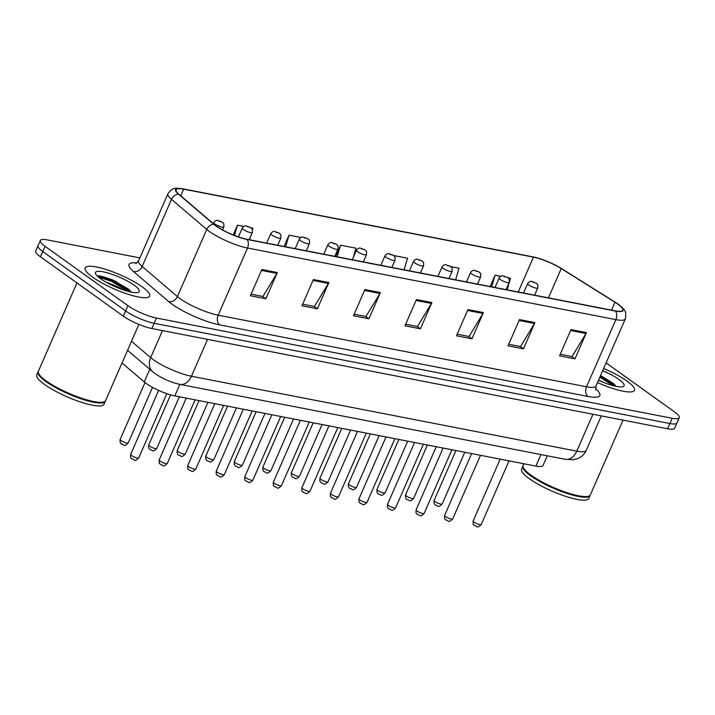 <?xml version="1.0" encoding="UTF-8"?>
<svg xmlns="http://www.w3.org/2000/svg" width="715" height="715" viewBox="0 0 715 715"><rect width="100%" height="100%" fill="white"/><g stroke="black" fill="none" stroke-linecap="round" stroke-linejoin="round"><path stroke-width="1.07" d="M547.261 455.795L543.016 465.519A22.004 4.799 -156.4 0 1 535.937 466.091L174.809 395.896A22.004 4.799 -156.4 0 1 144.224 381.935L122.024 362.979M626.921 381.024A35.205 7.677 23.6 0 0 603.639 368.475A35.205 7.677 23.6 0 1 626.921 381.024A35.205 7.677 23.6 0 1 634.446 390.31A35.205 7.677 23.6 0 0 626.921 381.024M142.124 286.795A35.205 7.677 23.6 0 0 107.697 270.029A35.205 7.677 23.6 0 0 85.139 267.893A35.205 7.677 23.6 0 0 92.664 277.179A35.205 7.677 23.6 0 0 127.082 293.945A35.205 7.677 23.6 0 0 149.65 296.082A35.205 7.677 23.6 0 0 142.124 286.795A35.205 7.677 23.6 0 0 107.697 270.029A35.205 7.677 23.6 0 0 85.139 267.893A35.205 7.677 23.6 0 0 92.664 277.179A35.205 7.677 23.6 0 0 127.082 293.945A35.205 7.677 23.6 0 0 149.65 296.082A35.205 7.677 23.6 0 0 142.124 286.795M617.662 304.036A23.47 5.121 -156.4 0 1 622.685 310.221A23.47 5.121 -156.4 0 1 615.141 310.828L246.773 239.23A23.47 5.121 -156.4 0 1 214.151 224.34L178.929 194.266A23.47 5.121 -156.4 0 1 176.078 189.761A23.47 5.121 -156.4 0 1 183.63 189.153L533.462 257.15A23.47 5.121 -156.4 0 1 561.23 268.572L614.989 302.248A23.47 5.121 -156.4 0 1 617.662 304.036M618.073 304.116A24.051 5.246 23.6 0 0 616.947 303.33A24.051 5.246 23.6 0 0 615.338 302.284L561.57 268.608A24.051 5.246 23.6 0 0 534.865 257.275A24.051 5.246 23.6 0 0 533.113 256.899L183.272 188.903A24.051 5.246 23.6 0 0 178.455 194.14L213.687 224.215A24.051 5.246 23.6 0 0 247.122 239.48L615.49 311.079A24.051 5.246 23.6 0 0 618.073 304.116M139.908 257.901L47.404 239.918A22.004 4.799 23.6 0 0 40.335 240.49L35.75 250.983A22.004 4.799 23.6 0 0 40.451 256.783L123.338 316.164L125.634 310.918A22.004 4.799 23.6 0 0 154.172 323.296L669.884 423.53A22.004 4.799 23.6 0 0 676.962 422.967A22.004 4.799 23.6 0 1 669.884 423.53L154.172 323.296A22.004 4.799 23.6 0 1 125.634 310.918L42.748 251.537L125.634 310.918L127.922 305.671A22.004 4.799 23.6 0 0 156.469 318.05L672.18 418.284A22.004 4.799 23.6 0 0 679.25 417.721A22.004 4.799 23.6 0 0 674.549 411.911L606.088 362.871M38.038 245.737A22.004 4.799 23.6 0 0 42.748 251.537A22.004 4.799 23.6 0 1 38.038 245.737M261.878 269.528L250.411 295.769L265.864 298.772L277.331 272.54L261.878 269.528M251.099 294.187L262.923 296.484L276.875 273.407A5.863 4.093 -79 0 0 277.331 272.54M262.584 296.421L265.864 298.772M313.393 279.547L301.936 305.779L317.389 308.782L328.846 282.55L313.393 279.547M302.624 304.197L314.439 306.494L328.399 283.426A5.863 4.093 -79 0 0 328.846 282.55M314.1 306.431L317.389 308.782M364.909 289.557L353.451 315.789L368.904 318.801L380.371 292.56L364.909 289.557M354.139 314.216L365.955 316.513L379.915 293.436A5.863 4.093 -79 0 0 380.371 292.56M365.624 316.441L368.904 318.801M570.99 329.615L559.532 355.847L574.985 358.85L586.443 332.618L570.99 329.615M560.22 354.265L572.036 356.562L585.996 333.494A5.863 4.093 -79 0 0 586.443 332.618M571.696 356.499L574.985 358.85M519.474 319.596L508.007 345.837L523.469 348.84L534.927 322.608L519.474 319.596M508.696 344.255L520.52 346.552L534.471 323.475A5.863 4.093 -79 0 0 534.927 322.608M520.18 346.489L523.469 348.84M467.95 309.586L456.492 335.818L471.945 338.821L483.403 312.589L467.95 309.586M457.18 334.236L468.995 336.533L482.956 313.465A5.863 4.093 -79 0 0 483.403 312.589M468.665 336.47L471.945 338.821M416.434 299.576L404.967 325.808L420.429 328.811L431.887 302.579L416.434 299.576M405.664 324.226L417.48 326.523L431.44 303.446A5.863 4.093 -79 0 0 431.887 302.579M417.14 326.46L420.429 328.811M597.49 382.534A35.205 7.677 23.6 0 0 634.446 390.31A35.205 7.677 23.6 0 1 597.49 382.534M40.335 240.49A22.004 4.799 23.6 0 0 45.036 246.291L127.922 305.671M243.752 226.387L237.487 225.171L233.215 234.958M252.458 229.828L252.94 228.174L251.001 227.79M404.082 269.805L407.505 258.213L393.715 255.532M455.652 279.654L459.021 268.223L450.799 266.624M500.634 276.312L495.084 275.239L490.15 286.536M507.123 289.834L510.537 278.242L507.882 277.724M300.836 237.478L289.012 235.181L284.096 246.416M353.183 257.677L355.981 248.203L340.528 245.191L335.594 256.497M340.528 245.191L337.105 256.792M495.084 275.239L491.67 286.831M289.012 235.181L285.696 246.407M250.295 237.166L249.526 239.766M237.487 225.171L234.457 235.45M119.405 288.458A29.333 6.399 23.6 0 0 111.272 284.91M604.202 382.695A29.333 6.399 23.6 0 0 598.535 380.148M123.338 316.164A22.004 4.799 23.6 0 0 151.884 328.543L667.596 428.777A22.004 4.799 23.6 0 0 674.665 428.214L679.25 417.721M523.934 463.758L523.174 465.492A36.671 7.999 23.6 0 0 523.308 467.503A36.671 7.999 23.6 0 0 531.013 475.162A36.671 7.999 23.6 0 0 563.188 491.348A36.671 7.999 23.6 0 0 588.811 496.121A36.671 7.999 23.6 0 0 590.375 494.851L623.024 420.116M523.308 467.503L523.496 467.95A36.304 7.919 23.6 0 0 531.129 475.538A36.304 7.919 23.6 0 0 562.982 491.562A36.304 7.919 23.6 0 0 588.347 496.281L588.811 496.121M523.067 465.831A36.671 7.999 23.6 0 0 522.888 466.144A36.671 7.999 23.6 0 0 530.727 475.815A36.671 7.999 23.6 0 0 566.584 493.279A36.671 7.999 23.6 0 0 590.09 495.504A36.671 7.999 23.6 0 0 590.197 495.164M522.888 466.144L521.601 469.094A36.671 7.999 23.6 0 0 529.44 478.773A36.671 7.999 23.6 0 0 565.297 496.228A36.671 7.999 23.6 0 0 588.803 498.453L590.09 495.504M598.482 380.273A23.908 5.22 23.6 0 0 623.078 386.618A23.908 5.22 23.6 0 0 618.993 379.486A23.908 5.22 23.6 0 0 602.647 370.736M615.463 385.573L613.309 383.419L600.555 375.527M599.805 377.243L613.497 385.743M600.26 376.197L615.785 386.279M76.961 282.943L38.378 371.264A36.671 7.999 23.6 0 0 38.512 373.266A36.671 7.999 23.6 0 0 46.216 380.934A36.671 7.999 23.6 0 0 78.391 397.111A36.671 7.999 23.6 0 0 104.015 401.884A36.671 7.999 23.6 0 0 105.579 400.623L138.871 324.413M38.512 373.266L38.699 373.722A36.304 7.919 23.6 0 0 46.332 381.31A36.304 7.919 23.6 0 0 78.185 397.334A36.304 7.919 23.6 0 0 103.55 402.053L104.015 401.884M38.27 371.603A36.671 7.999 23.6 0 0 38.092 371.916A36.671 7.999 23.6 0 0 45.93 381.587A36.671 7.999 23.6 0 0 81.787 399.05A36.671 7.999 23.6 0 0 105.293 401.276A36.671 7.999 23.6 0 0 105.4 400.936M38.092 371.916L36.805 374.866A36.671 7.999 23.6 0 0 44.643 384.545A36.671 7.999 23.6 0 0 80.5 402A36.671 7.999 23.6 0 0 104.006 404.225L105.293 401.276M134.188 285.258A23.908 5.22 23.6 0 0 108.492 273.139A23.908 5.22 23.6 0 0 95.569 273.729A23.908 5.22 23.6 0 0 100.592 278.725A23.908 5.22 23.6 0 0 121.577 289.28A23.908 5.22 23.6 0 0 138.281 292.39A23.908 5.22 23.6 0 0 134.188 285.258M130.666 291.345L128.512 289.191L112.344 279.753L98.429 275.811L97.347 276.062M98.348 276.982L111.317 281.281L128.7 291.514M97.928 275.865L111.772 280.244L130.988 292.051M540.969 454.57L535.937 466.091M149.766 369.253L144.224 381.935M179.84 384.384L174.809 395.896M595.524 388.611A36.671 7.999 -156.4 0 1 588.034 396.468L219.666 324.869A7.338 5.121 101 0 1 218.173 315.181L586.532 386.779A29.333 6.399 23.6 0 0 595.97 386.029L595.863 389.943M219.666 324.869A36.671 7.999 -156.4 0 1 172.101 304.233A36.671 7.999 -156.4 0 1 168.704 301.596L133.473 271.521A36.671 7.999 -156.4 0 1 137.021 262.95M180.117 298.682A29.333 6.399 23.6 0 0 218.173 315.181L247.515 248.025A29.333 6.399 -156.4 0 1 206.742 229.408L171.511 199.333A29.333 6.399 -156.4 0 1 167.953 193.702L138.612 260.868A29.333 6.399 23.6 0 0 142.169 266.489L177.4 296.573A29.333 6.399 23.6 0 0 180.117 298.682M183.272 188.903A7.338 5.121 -79 0 0 183.147 188.876C175.032 188.206 173.396 186.66 167.953 193.702M178.455 194.14A7.338 5.809 130.5 0 0 171.511 199.333L142.169 266.489A7.338 5.809 -49.5 0 1 133.473 271.521M213.687 224.215A7.338 5.809 130.5 0 0 206.742 229.408L177.4 296.573A7.338 5.809 -49.5 0 1 168.704 301.596M247.122 239.48A7.338 5.121 101 0 1 247.515 248.025L615.874 319.623A7.338 5.121 -79 0 0 615.49 311.079M616.947 303.33L618.153 304.17C624.803 310.131 626.68 309.97 625.312 318.872A29.333 6.399 -156.4 0 1 615.874 319.623L586.532 386.779A7.338 5.121 101 0 0 588.034 396.468M156.469 318.05L151.884 328.543M672.18 418.284L667.596 428.777M45.036 246.291L40.451 256.783M183.63 189.153L180.725 195.794M614.989 302.248L611.548 310.131M561.23 268.572L548.432 297.86M533.462 257.15L518.232 291.997M416.041 300.461L431.44 303.446M467.565 310.471L482.956 313.465M519.081 320.49L534.471 323.475M570.606 330.5L585.996 333.494M364.525 290.442L379.915 293.436M313.009 280.432L328.399 283.426M261.484 270.413L276.875 273.407M131.506 341.278L150.659 357.634A29.333 6.399 23.6 0 0 153.376 359.743A29.333 6.399 23.6 0 0 191.441 376.251L576.799 451.147A29.333 6.399 23.6 0 0 586.237 450.396C584.387 454.4 581.411 457.189 577.309 458.762L573.162 459.745L565.279 459.298L179.912 384.393A14.666 10.242 101 0 0 191.441 376.251L207.556 339.366M592.914 414.262L576.799 451.147A14.666 10.242 101 0 1 565.279 459.298M162.475 330.598L150.659 357.634A14.666 11.628 130.5 0 0 152.804 371.845L127.565 350.296M481.231 524.497C476.717 528.939 477.656 526.133 474.546 525.614C473.58 523.818 472.883 526.347 473.169 520.976A4.397 0.956 23.6 0 0 474.108 522.129A4.397 0.956 23.6 0 0 478.415 524.229A4.397 0.956 23.6 0 0 481.231 524.497L509.035 460.862M573.528 302.74L571.5 302.347M435.06 501.608A4.397 0.956 23.6 0 0 439.359 503.7A4.397 0.956 23.6 0 0 442.183 503.968C437.669 508.41 438.608 505.612 435.498 505.085C434.255 504.441 433.791 502.895 434.121 500.446A4.397 0.956 23.6 0 0 435.06 501.608M534.606 295.179L537.743 287.984A5.497 1.198 -156.4 0 1 534.221 287.644A5.497 1.198 -156.4 0 1 528.841 285.026A5.497 1.198 -156.4 0 1 527.67 283.578L523.541 293.025M532.854 282.246L535.428 282.747L532.854 282.246M452.693 518.947C448.18 523.389 449.118 520.583 446.008 520.064C445.043 518.268 444.337 520.806 444.623 515.426A4.397 0.956 23.6 0 0 445.57 516.587A4.397 0.956 23.6 0 0 449.869 518.679A4.397 0.956 23.6 0 0 452.693 518.947L480.489 455.312M544.991 297.19L542.962 296.796M424.147 513.397C419.634 517.839 420.572 515.041 417.462 514.523C416.496 512.726 415.799 515.256 416.085 509.875A4.397 0.956 23.6 0 0 417.024 511.037A4.397 0.956 23.6 0 0 421.332 513.129A4.397 0.956 23.6 0 0 424.147 513.397L451.952 449.762M516.445 291.649L514.416 291.255M395.61 507.856C391.096 512.298 392.034 509.491 388.924 508.973C387.959 507.176 387.253 509.706 387.539 504.325A4.397 0.956 23.6 0 0 388.486 505.487A4.397 0.956 23.6 0 0 392.785 507.587A4.397 0.956 23.6 0 0 395.61 507.856L423.405 444.221M487.907 286.098L485.878 285.705M367.063 502.305C362.55 506.747 363.488 503.941 360.378 503.423C359.413 501.626 358.716 504.155 359.002 498.784A4.397 0.956 23.6 0 0 359.94 499.946A4.397 0.956 23.6 0 0 364.248 502.037A4.397 0.956 23.6 0 0 367.063 502.305L394.868 438.67M459.361 280.548L457.332 280.155M406.513 496.058A4.397 0.956 23.6 0 0 410.821 498.158A4.397 0.956 23.6 0 0 413.636 498.426C409.123 502.868 410.07 500.062 406.96 499.544C405.709 498.891 405.253 497.345 405.575 494.896A4.397 0.956 23.6 0 0 406.513 496.058M506.059 289.629L509.205 282.434A5.497 1.198 -156.4 0 1 505.675 282.103A5.497 1.198 -156.4 0 1 500.303 279.485A5.497 1.198 -156.4 0 1 499.124 278.028L494.995 287.475M504.307 276.705L506.881 277.206L504.307 276.705M377.976 490.517A4.397 0.956 23.6 0 0 382.275 492.608A4.397 0.956 23.6 0 0 385.099 492.876C380.586 497.318 381.524 494.512 378.414 493.994C377.171 493.35 376.707 491.795 377.037 489.355A4.397 0.956 23.6 0 0 377.976 490.517M477.522 284.078L480.659 276.884A5.497 1.198 -156.4 0 1 477.137 276.553A5.497 1.198 -156.4 0 1 471.757 273.934A5.497 1.198 -156.4 0 1 470.586 272.487L466.457 281.925M475.77 271.155L478.344 271.655L475.77 271.155M349.438 484.967A4.397 0.956 23.6 0 0 353.737 487.058A4.397 0.956 23.6 0 0 356.562 487.326C352.048 491.768 352.987 488.971 349.876 488.443C348.625 487.8 348.169 486.254 348.491 483.805A4.397 0.956 23.6 0 0 349.438 484.967M448.975 278.528L452.121 271.343A5.497 1.198 -156.4 0 1 448.591 271.003A5.497 1.198 -156.4 0 1 443.22 268.384A5.497 1.198 -156.4 0 1 442.04 266.936L437.911 276.383M447.224 265.605L449.798 266.105L447.224 265.605M601.074 375.777A29.333 6.399 23.6 0 0 600.546 375.554M116.268 281.549A29.333 6.399 23.6 0 0 99.314 275.811M124.759 290.37A29.333 6.399 23.6 0 0 106.24 282.273M338.526 496.755C334.012 501.197 334.951 498.4 331.84 497.872C330.875 496.085 330.169 498.614 330.455 493.234A4.397 0.956 23.6 0 0 331.403 494.396A4.397 0.956 23.6 0 0 335.701 496.487A4.397 0.956 23.6 0 0 338.526 496.755L366.321 433.12M430.823 275.007L428.794 274.605M309.979 491.205C305.466 495.656 306.404 492.85 303.294 492.331C302.329 490.535 301.632 493.064 301.918 487.684A4.397 0.956 23.6 0 0 302.856 488.846A4.397 0.956 23.6 0 0 307.164 490.946A4.397 0.956 23.6 0 0 309.979 491.205L337.784 427.57M402.277 269.457L400.248 269.063M281.442 485.664C276.928 490.106 277.867 487.299 274.757 486.781C273.791 484.985 273.085 487.514 273.371 482.142A4.397 0.956 23.6 0 0 274.319 483.295A4.397 0.956 23.6 0 0 278.618 485.396A4.397 0.956 23.6 0 0 281.442 485.664L309.238 422.029M373.739 263.906L371.711 263.513M320.892 479.416A4.397 0.956 23.6 0 0 325.191 481.517A4.397 0.956 23.6 0 0 328.015 481.776C323.502 486.227 324.44 483.42 321.33 482.902C320.088 482.25 319.623 480.703 319.954 478.255A4.397 0.956 23.6 0 0 320.892 479.416M420.438 272.987L423.575 265.792A5.497 1.198 -156.4 0 1 420.054 265.462A5.497 1.198 -156.4 0 1 414.673 262.834A5.497 1.198 -156.4 0 1 413.502 261.386L409.373 270.833M418.686 260.063L421.26 260.564L418.686 260.063M292.355 473.866A4.397 0.956 23.6 0 0 296.654 475.967A4.397 0.956 23.6 0 0 299.478 476.235C294.964 480.677 295.903 477.87 292.793 477.352C291.541 476.708 291.085 475.153 291.407 472.713A4.397 0.956 23.6 0 0 292.355 473.866M391.892 267.437L395.038 260.242A5.497 1.198 -156.4 0 1 391.507 259.911A5.497 1.198 -156.4 0 1 386.136 257.293A5.497 1.198 -156.4 0 1 384.956 255.836L380.827 265.283M390.14 254.513L392.714 255.014L390.14 254.513M263.808 468.325A4.397 0.956 23.6 0 0 268.107 470.416A4.397 0.956 23.6 0 0 270.931 470.685C266.418 475.126 267.356 472.32 264.246 471.802C263.004 471.158 262.539 469.612 262.87 467.163A4.397 0.956 23.6 0 0 263.808 468.325M363.354 261.887L366.491 254.692A5.497 1.198 -156.4 0 1 362.97 254.361A5.497 1.198 -156.4 0 1 357.589 251.743A5.497 1.198 -156.4 0 1 356.419 250.295L352.289 259.742M361.602 248.963L364.176 249.464L361.602 248.963M252.895 480.114C248.382 484.555 249.32 481.749 246.219 481.231C245.245 479.443 244.548 481.973 244.834 476.592A4.397 0.956 23.6 0 0 245.772 477.754A4.397 0.956 23.6 0 0 250.08 479.845A4.397 0.956 23.6 0 0 252.895 480.114L280.7 416.479M345.193 258.356L343.164 257.963M224.358 474.563C219.845 479.014 220.783 476.208 217.673 475.69C216.708 473.893 216.002 476.422 216.288 471.042A4.397 0.956 23.6 0 0 217.235 472.204A4.397 0.956 23.6 0 0 221.534 474.295A4.397 0.956 23.6 0 0 224.358 474.563L252.154 410.928M316.656 252.815L314.627 252.422M195.812 469.022C191.298 473.464 192.237 470.658 189.135 470.139C188.161 468.343 187.464 470.872 187.75 465.492A4.397 0.956 23.6 0 0 188.689 466.654A4.397 0.956 23.6 0 0 192.996 468.754A4.397 0.956 23.6 0 0 195.812 469.022L223.616 405.387M288.109 247.265L286.08 246.872M167.274 463.472C162.761 467.914 163.699 465.108 160.589 464.589C159.624 462.793 158.927 465.322 159.204 459.951A4.397 0.956 23.6 0 0 160.151 461.112A4.397 0.956 23.6 0 0 164.45 463.204A4.397 0.956 23.6 0 0 167.274 463.472L195.07 399.837M259.572 241.715L257.543 241.321M138.728 457.922C134.214 462.364 135.153 459.566 132.052 459.039C131.077 457.251 130.38 459.781 130.666 454.4A4.397 0.956 23.6 0 0 131.605 455.562A4.397 0.956 23.6 0 0 135.913 457.654A4.397 0.956 23.6 0 0 138.728 457.922L166.801 393.661M235.271 462.775A4.397 0.956 23.6 0 0 239.57 464.866A4.397 0.956 23.6 0 0 242.394 465.134C237.881 469.576 238.819 466.779 235.709 466.26C234.457 465.608 234.002 464.062 234.323 461.613A4.397 0.956 23.6 0 0 235.271 462.775M334.808 256.345L337.954 249.151A5.497 1.198 -156.4 0 1 334.432 248.811A5.497 1.198 -156.4 0 1 329.052 246.192A5.497 1.198 -156.4 0 1 327.872 244.744L323.743 254.191M333.056 243.413L335.63 243.922L333.056 243.413M206.724 457.225A4.397 0.956 23.6 0 0 211.032 459.325A4.397 0.956 23.6 0 0 213.848 459.593C209.334 464.035 210.273 461.229 207.162 460.71C205.92 460.058 205.455 458.512 205.786 456.063A4.397 0.956 23.6 0 0 206.724 457.225M306.27 250.795L309.416 243.601A5.497 1.198 -156.4 0 1 305.886 243.27A5.497 1.198 -156.4 0 1 300.506 240.651A5.497 1.198 -156.4 0 1 299.335 239.194L295.206 248.641M304.519 237.872L307.093 238.372L304.519 237.872M178.187 451.683A4.397 0.956 23.6 0 0 182.486 453.775A4.397 0.956 23.6 0 0 185.31 454.043C180.797 458.485 181.735 455.678 178.625 455.16C177.374 454.517 176.918 452.97 177.24 450.522A4.397 0.956 23.6 0 0 178.187 451.683M277.724 245.245L280.87 238.05A5.497 1.198 -156.4 0 1 277.349 237.72A5.497 1.198 -156.4 0 1 271.968 235.101A5.497 1.198 -156.4 0 1 270.788 233.653L266.659 243.1M275.972 232.321L278.555 232.822L275.972 232.321M149.641 446.133A4.397 0.956 23.6 0 0 153.948 448.225A4.397 0.956 23.6 0 0 156.764 448.493C152.25 452.935 153.189 450.137 150.078 449.61C148.836 448.966 148.371 447.42 148.702 444.971A4.397 0.956 23.6 0 0 149.641 446.133M249.186 239.695L252.332 232.509A5.497 1.198 -156.4 0 1 248.802 232.169A5.497 1.198 -156.4 0 1 243.422 229.551A5.497 1.198 -156.4 0 1 242.251 228.103L238.399 236.906M247.435 226.771L250.009 227.272L247.435 226.771M121.103 440.583A4.397 0.956 23.6 0 0 125.402 442.683A4.397 0.956 23.6 0 0 128.226 442.943C123.713 447.393 124.651 444.587 121.541 444.069C120.29 443.416 119.834 441.87 120.156 439.421A4.397 0.956 23.6 0 0 121.103 440.583M222.517 229.873L223.786 226.959A5.497 1.198 -156.4 0 1 220.265 226.628A5.497 1.198 -156.4 0 1 214.884 224.01A5.497 1.198 -156.4 0 1 213.705 222.553L213.258 223.572M218.888 221.23L221.471 221.73L218.888 221.23M534.865 257.275L183.147 188.876M625.312 318.872L595.97 386.029M138.612 260.868L135.805 263.603M179.912 384.393C171.01 382.4 162.761 378.825 155.146 373.668L152.804 371.845M586.237 450.396L601.306 415.898M473.169 520.976L500.178 459.137M569.346 301.927L573.877 302.811M442.183 503.968L464.777 452.255M537.743 287.984C537.975 282.452 537.421 285.124 536.125 283.051L531.191 281.29C529.788 281.415 528.617 282.175 527.67 283.578M434.121 500.446L455.92 450.539M444.623 515.426L471.641 453.587M540.808 296.376L545.339 297.261M416.085 509.875L443.094 448.046M512.262 290.835L516.793 291.711M387.539 504.325L414.557 442.496M483.724 285.285L488.256 286.17M359.002 498.784L386.011 436.945M455.178 279.735L459.709 280.62M413.636 498.426L436.23 446.705M509.205 282.434C509.429 276.902 508.883 279.574 507.587 277.5L502.645 275.749C501.251 275.865 500.071 276.625 499.124 278.028M405.575 494.896L427.382 444.989M385.099 492.876L407.693 441.164M480.659 276.884C480.891 271.36 480.337 274.024 479.05 271.95L474.108 270.199C472.704 270.315 471.534 271.083 470.586 272.487M377.037 489.355L398.836 439.439M356.562 487.326L379.147 435.614M452.121 271.343C452.345 265.81 451.8 268.474 450.504 266.409L445.561 264.648C444.167 264.773 442.987 265.533 442.04 266.936M348.491 483.805L370.298 433.898M330.455 493.234L357.473 431.404M426.641 274.194L431.172 275.069M301.918 487.684L328.927 425.854M398.094 268.643L402.625 269.519M273.371 482.142L300.389 420.304M369.557 263.093L374.088 263.978M328.015 481.776L350.609 430.064M423.575 265.792C423.807 260.26 423.253 262.932 421.966 260.859L417.024 259.107C415.621 259.223 414.45 259.983 413.502 261.386M319.954 478.255L341.752 428.348M299.478 476.235L322.063 424.522M395.038 260.242C395.261 254.71 394.716 257.382 393.42 255.309L388.477 253.557C387.083 253.673 385.903 254.442 384.956 255.836M291.407 472.713L313.215 422.797M270.931 470.685L293.525 418.972M366.491 254.692C366.724 249.169 366.169 251.832 364.882 249.767L359.94 248.007C358.537 248.132 357.366 248.892 356.419 250.295M262.87 467.163L284.677 417.247M244.834 476.592L271.843 414.763M341.01 257.543L345.551 258.428M216.288 471.042L243.306 409.212M312.473 252.002L317.004 252.878M187.75 465.492L214.768 403.662M283.927 246.452L288.467 247.336M159.204 459.951L186.222 398.112M255.389 240.901L259.92 241.786M130.666 454.4L158.632 390.399M242.394 465.134L264.979 413.422M337.954 249.151C338.177 243.618 337.632 246.291 336.336 244.217L331.394 242.456C329.999 242.582 328.82 243.341 327.872 244.744M234.323 461.613L256.131 411.706M213.848 459.593L236.442 407.881M309.416 243.601C309.64 238.068 309.086 240.741 307.799 238.667L302.856 236.915C301.453 237.031 300.282 237.791 299.335 239.194M205.786 456.063L227.593 406.156M185.31 454.043L207.904 402.331M280.87 238.05C281.093 232.527 280.548 235.19 279.252 233.117L274.31 231.365C272.916 231.481 271.736 232.25 270.788 233.653M177.24 450.522L199.047 400.606M156.764 448.493L179.358 396.78M252.332 232.509C252.556 226.977 252.002 229.649 250.715 227.576L245.772 225.815C244.369 225.94 243.198 226.7 242.251 228.103M148.702 444.971L170.59 394.868M128.226 442.943L152.51 387.369M223.786 226.959C224.01 221.427 223.464 224.099 222.168 222.025L217.226 220.274C215.832 220.39 214.652 221.15 213.705 222.553M120.156 439.421L145.002 382.57"/></g></svg>
